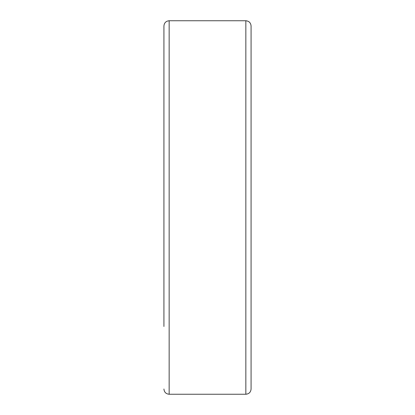 <?xml version="1.0" encoding="UTF-8"?>
<svg xmlns="http://www.w3.org/2000/svg" width="415" height="415" viewBox="0 0 415 415"><rect width="100%" height="100%" fill="white"/><g stroke="black" fill="none" stroke-linecap="round" stroke-linejoin="round"><path stroke-width="0.62" d="M163.925 88.53L163.925 326.47M163.925 115.121L163.925 38.247M169.154 394.25L169.154 20.75L245.846 20.75C249.021 21.061 250.764 22.804 251.075 25.979L251.075 389.021C250.764 392.196 249.021 393.939 245.846 394.25L169.154 394.25C165.979 393.939 164.236 392.196 163.925 389.021M169.154 20.75C165.979 21.061 164.236 22.804 163.925 25.979L163.925 207.5M245.846 20.75L245.846 394.25"/></g></svg>

